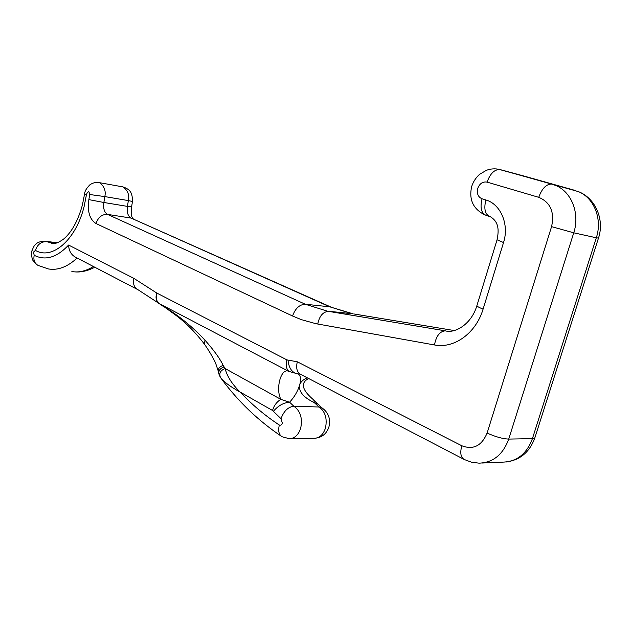 <?xml version="1.0" encoding="UTF-8"?>
<svg xmlns="http://www.w3.org/2000/svg" width="632" height="632" viewBox="0 0 632 632"><rect width="100%" height="100%" fill="white"/><g stroke="black" fill="none" stroke-linecap="round" stroke-linejoin="round"><path stroke-width="0.95" d="M281.983 436.673C278.815 434.563 277.938 430.684 279.344 425.052C280.711 425.526 281.714 424.886 282.354 423.132L281.019 418.708L272.51 410.452C274.098 405.42 276.879 401.723 280.853 399.369C275.228 388.435 281.256 367.208 288.84 371.403C286.264 368.827 285.625 364.988 286.92 359.885L297.309 361.796L461.802 445.765C473.281 450.126 481.718 445.884 487.114 433.038L551.57 226.643C554.714 212.068 550.433 202.295 538.741 197.326L487.09 182.119C482.777 181.408 479.664 183.501 477.745 188.407C476.631 193.55 478.061 197.01 482.042 198.788L485.85 199.965C500.678 204.041 509.432 224.534 503.53 242.554L483.085 309.127C475.975 333.348 453.966 348.927 434.453 344.954L315.882 323.687L301.267 319.618L292.561 316L96.001 223.523C98.189 217.234 102.021 214.185 107.511 214.39L305.319 304.253L329.722 306.804L131.124 218.095L107.511 214.39C104.288 212.392 103.071 208.426 103.877 202.485L127.427 206.38L128.359 200.597L104.825 196.591L103.877 202.485L88.867 199.617C87.248 211.491 89.626 219.454 96.001 223.523M88.867 199.617L89.689 194.514C89.112 190.975 88.061 190.88 86.537 194.221L84.159 206.356C75.959 240.042 52.077 260.36 35.424 250.375L33.488 252.121L34.191 255.288C45.362 260.961 56.833 257.548 68.604 245.05L133.897 278.38L156.752 293.027L286.92 359.885M299.971 374.002L297.719 373.883C300.666 375.068 301.314 378.781 299.671 385.022C300.477 382.131 302.989 379.706 307.192 377.762M287.979 360.058C288.863 368.227 292.11 372.833 297.719 373.883L288.84 371.403L158.909 303.4L163.767 306.52C178.975 315.771 192.697 326.973 204.942 340.135C214.169 350.578 220.244 359.008 223.167 365.43L225.134 368.543C220.37 370.463 218.814 373.417 220.465 377.407L221.334 378.71C225.19 382.866 231.438 387.305 240.081 392.038C231.96 384.011 226.975 376.182 225.134 368.543L280.853 399.369L289.59 402.213L293.88 406.257C300.453 410.99 302.712 418.321 300.666 428.267C298.399 435.061 294.591 438.529 289.258 438.687L282.251 436.807M281.019 418.708C283.784 411.084 288.066 406.937 293.88 406.257L320.78 407.055C328.213 411.795 330.923 418.447 328.909 427.019C326.483 434.113 321.538 437.881 314.072 438.316C319.405 438.166 323.189 434.769 325.44 428.125C327.455 418.4 325.172 411.227 318.599 406.597L314.302 402.639C303.368 397.378 298.494 391.508 299.671 385.022C297.68 391.429 294.322 397.157 289.59 402.213C283.57 402.679 278.159 405.712 273.372 411.306M321.506 407.45L317.778 403.951L314.302 402.639L313.796 400.08M163.767 306.52L175.277 314.847C185.753 322.597 195.438 332.329 204.333 344.061M218.877 373.954L218.301 371.529C218.032 368.543 219.66 366.513 223.167 365.43M158.909 303.4C156.325 300.966 155.606 297.506 156.752 293.027C155.425 297.388 156.009 300.761 158.506 303.139L158.909 303.4M164.209 307.018L158.506 303.139M137.112 289.258L75.366 257.121C71.076 254.657 68.825 250.635 68.604 245.05M308.637 378.513C300.145 382.873 301.938 390.11 314.017 400.23L318.117 404.433M37.351 265.021C33.488 261.474 31.79 259.294 32.248 258.48C31.331 256.315 31.774 249.885 32.035 250.722C33.393 247.049 34.562 244.963 35.558 244.458C36.506 243.976 37.012 241.408 45.409 241.242L53.191 243.541M56.809 242.98L46.547 241.645C41.167 241.558 37.454 244.465 35.424 250.375M498.293 169.179L574.772 190.343L523.13 175.807M487.09 182.119C490.156 173.666 494.374 169.463 499.738 169.495L523.43 175.894M434.453 344.954C436.206 335.995 439.84 331.287 445.363 330.836L328.719 311.394L353.106 313.835L329.722 306.804L351.819 313.614L327.431 311.165L305.319 304.253C299.576 304.442 295.326 308.361 292.561 316M454.132 330.536L353.825 313.954M487.114 433.038C495.33 436.783 502.527 438.806 508.721 439.09L532.413 438.648L596.316 237.79L573.745 232.805L508.721 439.09C502.993 454.621 493.094 462.648 479.032 463.161L471.527 462.213L464.386 459.559C460.736 457.576 459.875 452.978 461.802 445.765M272.51 410.452L240.081 392.038C251.876 404.551 264.958 415.556 279.344 425.052M331.002 307.089L131.124 218.095C127.877 216.12 126.645 212.218 127.427 206.38L131.59 206.925L132.467 201.474L128.359 200.597C129.584 194.956 127.782 190.39 122.956 186.898L99.501 182.68C104.28 186.219 106.058 190.848 104.825 196.591L89.689 194.514M71.858 271.547C78.897 272.74 86.086 271.065 93.418 266.514M77.104 258.03C67.545 266.886 58.002 270.528 48.482 268.963L38.117 265.44C34.57 263.433 33.259 260.052 34.191 255.288M489.2 216.381L486.356 215.472C481.315 213.442 479.878 207.881 482.042 198.788M598.472 238.074L596.316 237.79C602.604 219.099 594.048 197.784 578.296 191.575L576.179 191.006M538.741 197.326C541.956 188.534 546.222 184.125 551.523 184.078L555.631 185.445C571.541 191.741 580.144 213.592 573.745 232.805L551.57 226.643M482.279 463.019L503.04 462.118C516.992 461.605 526.78 453.784 532.413 438.648L534.846 437.889L598.465 238.122C604.666 219.889 595.707 198.243 578.296 191.575L499.738 169.495C495.188 168.42 490.732 168.697 486.356 170.332L479.601 174.329C475.912 177.655 473.289 181.668 471.717 186.377C468.691 199.688 473.218 209.263 485.305 215.117M204.942 340.135L204.515 344.322C209.737 351.471 215.18 361.765 215.623 363.21L218.23 371.024M463.58 459.148L300.824 374.444C296.977 372.374 295.808 368.156 297.309 361.796M485.85 199.965C483.678 209.081 485.099 214.651 490.14 216.681M158.348 302.997L137.958 289.693C134.118 287.631 132.76 283.863 133.897 278.38M503.53 242.554L497.06 239.789C499.13 229.787 498.711 221.864 490.432 216.784M483.085 309.127C478.756 307.389 476.702 306.196 476.923 305.564C471.314 324.785 454.471 333.696 445.363 330.836L328.64 311.386C323.047 311.702 319.421 315.921 317.762 324.042M53.246 243.541L51.16 243.273C52.796 243.399 55.118 245.098 63.698 239.007C71.724 232.181 77.957 220.868 82.397 205.06L84.53 194.166L86.537 194.221M534.925 437.66L534.846 437.889C529.632 452.133 520.018 460.175 506.003 462.008M131.59 206.917L131.59 206.925C130.595 219.699 133.139 216.981 132.831 218.506L133.249 218.806M223.989 366.995C219.825 368.456 218.19 370.976 219.083 374.547L220.126 376.814M290.191 438.671L314.072 438.316M45.409 241.242L57.346 242.799M497.044 239.852L476.923 305.564M84.53 194.166C84.649 191.362 86.434 188.249 89.894 184.805C92.944 182.727 96.143 182.016 99.501 182.68M132.467 201.474C132.317 193.771 131.33 189.742 122.956 186.898M94.8 267.233C87.769 270.867 81.141 272.424 74.9 271.886M281.287 436.206C258.172 420.588 238.351 401.644 221.84 379.382"/></g></svg>
